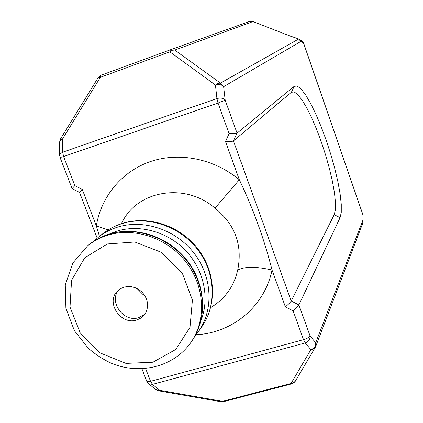 <?xml version="1.0" encoding="UTF-8"?>
<svg xmlns="http://www.w3.org/2000/svg" width="423" height="423" viewBox="0 0 423 423"><rect width="100%" height="100%" fill="white"/><g stroke="black" fill="none" stroke-linecap="round" stroke-linejoin="round"><path stroke-width="0.63" d="M99.463 236.362L96.338 225.877C101.123 196.642 121.872 171.183 150.762 161.438C179.791 151.815 214.128 158.757 239.333 179.743C253.382 209.216 264.285 239.312 272.037 270.038C264.713 306.257 232.587 333.012 196.103 334.73M211.992 306.765C225.496 298.194 234.067 285.948 237.71 270.017C242.702 245.091 235.13 224.47 214.984 208.153C185.644 182.371 137.528 190.027 122.088 222.371M136.64 320.005L140.055 318.556L143.413 315.912L145.835 312.507L147.109 309.123L147.579 305.469L147.225 301.715L146.062 298.056L144.143 294.657L141.557 291.685L138.432 289.284L134.921 287.577L131.193 286.641L127.429 286.514L123.807 287.212L120.507 288.692L117.684 290.881C105.258 301.98 120.666 325.551 136.64 320.005M145.612 368.555L150.551 381.313L303.508 339.653L293.102 310.836C296.121 308.33 298.056 306.368 298.908 304.946L340.081 217.665L341.271 212.372L341.271 204.32L340.124 193.967L337.919 181.832L334.767 168.476L330.823 154.469L326.249 140.404L321.231 126.858L315.986 114.411L310.725 103.614L305.681 94.985L301.091 88.994L297.195 86.017L294.212 86.334L237.049 133.129C235.865 133.737 233.216 133.922 229.102 133.684L218.03 103.032L63.587 156.542L74.839 185.618L72.132 188.6M291.368 92.299L233.422 140.917L291.204 300.975L334.207 214.704L335.386 209.797L335.455 202.305L334.44 192.639L332.415 181.298L329.496 168.798L325.81 155.69L321.528 142.53L316.822 129.861L311.883 118.239L306.934 108.177L302.186 100.166L297.861 94.63L294.186 91.928L291.368 92.299L294.212 86.334M289.189 35.664L252.668 21.441L289.189 35.664L297.988 38.715L300.076 40.021L300.838 41.47L223.63 86.667C221.789 84.595 219.066 84.061 215.45 85.055L169.85 51.865L100.388 77.293L98.173 77.615M148.262 383.46L156.034 389.784L159.714 390.302L158.472 390.789L221.25 401.787L222.567 401.337L223.418 401.686L291.807 383.846L291.066 383.455L294.091 382.535L295.233 381.303L315.235 347.442L313.438 349.081L310.879 349.636L305.184 342.947L152.47 384.38L159.714 390.302L222.567 401.337L291.066 383.455L310.879 349.636C314.247 348.388 315.859 346.093 315.706 342.746L362.791 220.515L363.008 221.832M297.988 38.715L289.454 35.823M252.668 21.441L249.655 21.404L252.912 21.594L174.762 50.067L172.293 50.268L169.85 51.865L170.358 49.803L101.118 75.188L100.388 77.293L62.641 138.818L60.51 138.934M293.102 310.836L285.372 306.849C288.38 304.343 290.326 302.387 291.204 300.975L298.908 304.946L310.085 335.984L315.706 342.746L315.701 346.49L362.754 223.191L363.114 215.434L303.428 42.792L300.838 41.47L298.67 39.011L220.462 83.088L217.961 83.357L215.45 85.055L216.92 98.564L218.03 103.032L225.173 100.151L237.049 133.129L233.422 140.917C232.232 141.552 229.583 141.747 225.48 141.504L229.102 133.684M223.518 401.66L221.033 401.75M155.537 389.377L158.271 390.752M170.437 49.777L249.655 21.404L170.395 49.792L174.762 50.067L220.462 83.088L223.63 86.667L225.173 100.151C223.323 98.099 220.573 97.57 216.92 98.564L62.678 152.217L62.641 138.818L60.51 140.098L59.659 142.133M79.513 192.402L82.279 189.446L96.338 225.877L108.129 229.943M237.71 270.017C244.817 266.421 256.259 266.427 272.037 270.038L285.372 306.849M225.48 141.504L239.333 179.743L214.984 208.153M136.983 288.47L143.175 294.699L143.762 294.133M118.852 289.845C108.277 301.509 123.616 322.892 138.733 317.641L144.788 314.231M121.454 223.793C147.32 215.397 179.384 225.967 197.393 249.253C215.476 272.486 217.047 305.105 201.792 326.815C217.406 304.512 215.714 271.756 197.858 248.75C180.071 225.681 148.314 215.058 121.998 223.508C114.929 225.787 108.526 229.192 102.789 233.723C108.341 229.335 114.559 226.025 121.454 223.793M93.827 241.21L98.289 237.292C103.894 232.862 110.181 229.515 117.15 227.267C143.307 218.791 175.757 229.509 193.993 253.081C212.309 276.6 213.922 309.594 198.503 331.526L201.792 326.815M109.404 234.019L116.399 231.281C139.421 223.904 167.635 231.661 185.723 250.696C203.823 269.726 209.898 298.004 201.089 320.232M108.219 234.474C134.969 225.84 168.217 236.864 186.934 261.028C205.726 285.139 207.423 318.91 191.677 341.308C207.693 318.456 205.901 284.584 187.278 260.647C168.724 236.653 135.72 225.591 108.632 234.257C101.372 236.589 94.81 240.068 88.941 244.706C94.667 240.179 101.097 236.764 108.219 234.474M190.799 342.567C173.578 367.264 138.913 375.37 110.329 362.791C102.318 358.926 94.942 354.046 88.206 348.15L74.39 330.691L65.898 308.314L65.274 284.864L72.793 263.074L87.741 245.657C93.483 241.115 99.928 237.7 107.072 235.4C133.895 226.744 167.249 237.811 186.025 262.049C204.88 286.239 206.593 320.111 190.799 342.567L191.677 341.308M107.336 243.965L134.842 241.998L161.713 252.452L182.329 273.258L192.412 300.081L189.99 327.317L175.799 349.451L152.915 362.225L125.954 363.389L100.098 352.919L80.206 332.89L70.012 307.066L71.566 280.285L84.79 257.729L107.336 243.965M74.839 185.618L82.279 189.446M340.081 217.665L334.207 214.704M300.145 40.1L302.075 41.068L303.286 42.876M300.034 39.974L302.122 40.899L303.428 42.792L302.397 41.068L300.007 39.947M363.119 215.275L363.071 218.099L363.119 215.275L303.476 42.749M363.024 218.215L363.024 215.661M295.233 381.303L291.886 383.825M315.447 347.05L315.701 346.49L315.447 347.05M310.085 335.984C309.218 337.358 307.029 338.58 303.508 339.653L305.184 342.947C308.594 341.678 310.228 339.357 310.085 335.984M141.938 368.808L146.781 381.319L150.551 381.313L152.47 384.38L148.764 383.862L146.744 381.213M60.071 157.515L63.587 156.542L62.678 152.217L60.32 153.718L59.669 155.516M121.427 223.693L122.004 222.466M210.654 307.59L211.976 306.865L210.638 307.648M98.289 237.292L102.789 233.723M198.503 331.526L194.866 336.222M87.741 245.657L88.941 244.706M362.754 223.191L362.982 218.331M72.1 188.563L60.077 157.536L59.669 155.23L59.659 141.848L60.542 138.876L98.21 77.552L101.118 75.188L170.358 49.803M72.106 188.589L79.508 192.396L97.205 238.175M121.39 223.704L121.877 222.736"/></g></svg>
